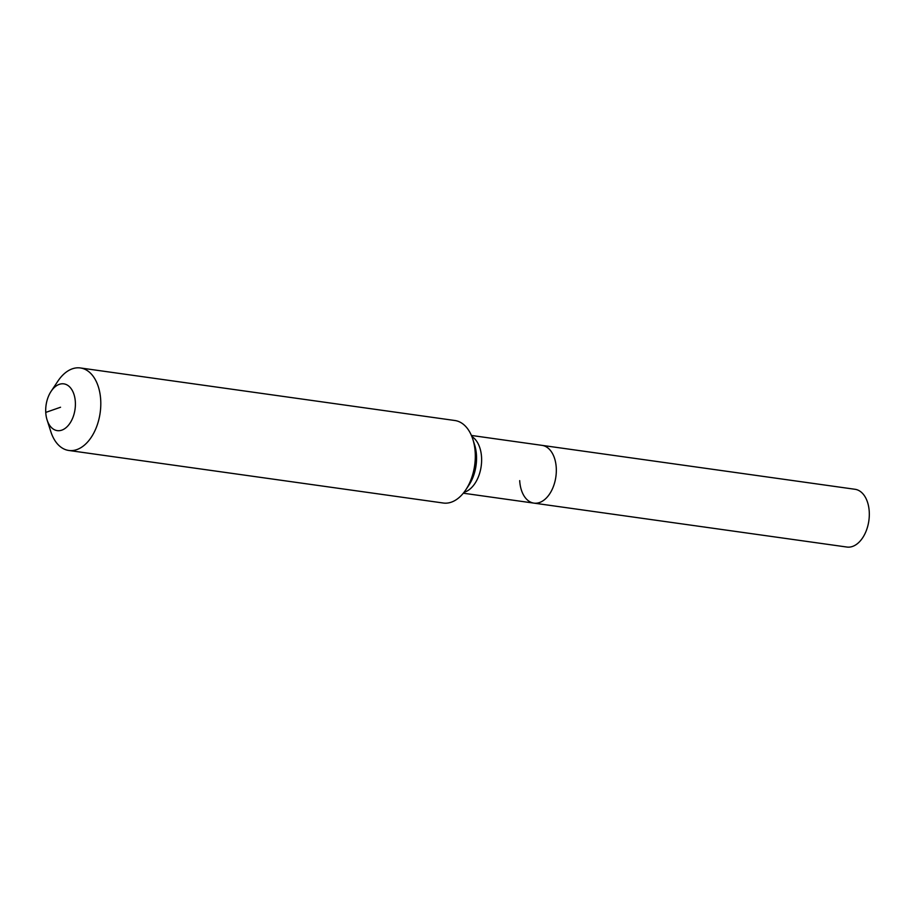 <?xml version="1.0" encoding="UTF-8"?>
<svg xmlns="http://www.w3.org/2000/svg" width="915" height="915" viewBox="0 0 915 915"><rect width="100%" height="100%" fill="white"/><g stroke="black" fill="none" stroke-linecap="round" stroke-linejoin="round"><path stroke-width="1.37" d="M471.408 435.449L855.022 489.285A29.166 18.071 98 0 1 869.25 511.782A29.166 18.071 98 0 1 846.913 547.044L533.925 503.124A29.166 18.071 98 0 1 519.697 480.627M542.035 445.365A29.166 18.071 98 0 1 556.263 467.851A29.166 18.071 98 0 1 533.925 503.124A29.166 18.071 98 0 0 556.263 467.851A29.166 18.071 98 0 0 542.035 445.365M45.75 412.413A23.607 14.629 98 0 1 51.126 391.3A23.607 14.629 98 0 1 66.315 384.575A23.607 14.629 98 0 1 75.35 402.074A23.607 14.629 98 0 1 64.405 428.872A23.607 14.629 98 0 1 47.1 419.974A23.607 14.629 98 0 1 45.75 412.413L60.55 407.244M51.126 391.3L57.942 381.063A41.667 25.826 98 0 1 80.371 367.956A41.667 25.826 98 0 1 100.707 400.084A41.667 25.826 98 0 1 68.797 450.466A41.667 25.826 98 0 1 50.84 431.686L47.1 419.974M80.371 367.956L454.881 420.511A41.667 25.826 98 0 1 472.838 439.291A41.667 25.826 98 0 1 475.217 452.639A41.667 25.826 98 0 1 465.735 489.914A41.667 25.826 98 0 1 443.306 503.021L68.797 450.466M471.854 436.535A29.166 18.071 98 0 1 481.565 457.374A29.166 18.071 98 0 1 464.854 492.041A29.166 18.071 98 0 1 464.019 492.293M472.838 439.291L474.588 444.759A33.226 20.599 98 0 1 476.475 455.407A33.226 20.599 98 0 1 468.915 485.133L465.735 489.914M463.299 493.208L533.925 503.124"/></g></svg>
